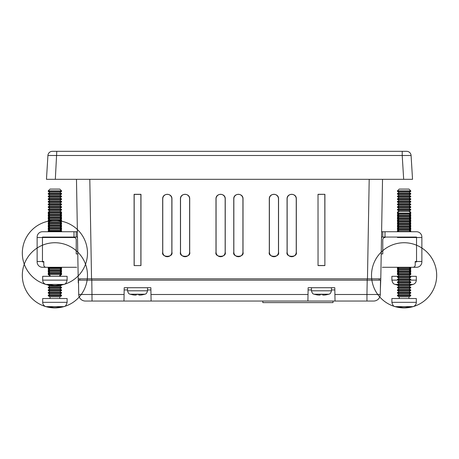 <?xml version="1.0" encoding="UTF-8"?>
<svg xmlns="http://www.w3.org/2000/svg" width="459" height="459" viewBox="0 0 459 459"><rect width="100%" height="100%" fill="white"/><g stroke="black" fill="none" stroke-linecap="round" stroke-linejoin="round"><path stroke-width="0.69" d="M382.525 179.314L380.786 278.831L78.214 278.831L76.475 179.314M380.786 278.831L380.368 289.491M381.871 216.889L381.63 230.584M52.349 151.327L406.651 151.327A4.441 4.441 0 0 1 411.08 155.498L412.538 179.314L46.462 179.314L47.92 155.498A4.441 4.441 0 0 1 52.349 151.327M78.632 289.491L78.518 282.945M78.214 278.831L78.282 282.945M233.751 198.862L233.769 252.175C232.128 257.654 244.641 257.654 243.006 252.175L243.018 198.862C243.276 192.883 233.493 192.883 233.751 198.862L233.843 198.862A4.538 4.538 0 0 1 238.387 194.323A4.538 4.538 0 0 1 242.926 198.862L242.926 252.175A4.538 4.538 0 0 1 238.387 256.713A4.538 4.538 0 0 1 233.843 252.175L233.843 198.862M215.982 198.862L215.994 252.175C214.359 257.654 226.872 257.654 225.231 252.175L225.249 198.862C225.507 192.883 215.724 192.883 215.982 198.862L216.074 198.862A4.538 4.538 0 0 1 220.613 194.323A4.538 4.538 0 0 1 225.157 198.862L225.157 252.175A4.538 4.538 0 0 1 220.613 256.713A4.538 4.538 0 0 1 216.074 252.175L216.074 198.862M318.047 265.589L318.024 194.312L324.903 194.312L324.88 265.589L318.047 265.589L318.024 194.312M134.12 265.589L140.953 265.589L140.976 194.312L134.097 194.312L134.12 265.589L140.953 265.589M162.67 198.862L162.687 252.175C161.046 257.654 173.559 257.654 171.918 252.175L171.936 198.862C172.194 192.883 162.411 192.883 162.67 198.862L162.761 198.862A4.538 4.538 0 0 1 167.3 194.323A4.538 4.538 0 0 1 171.844 198.862L171.844 252.175A4.538 4.538 0 0 1 167.3 256.713A4.538 4.538 0 0 1 162.761 252.175L162.761 198.862M180.439 198.862L180.456 252.175C178.815 257.654 191.328 257.654 189.693 252.175L189.705 198.862C189.963 192.883 180.18 192.883 180.439 198.862L180.53 198.862A4.538 4.538 0 0 1 185.075 194.323A4.538 4.538 0 0 1 189.613 198.862L189.613 252.175A4.538 4.538 0 0 1 185.075 256.713A4.538 4.538 0 0 1 180.53 252.175L180.53 198.862M269.295 198.862L269.307 252.175C267.672 257.654 280.185 257.654 278.544 252.175L278.561 198.862C278.82 192.883 269.037 192.883 269.295 198.862L269.387 198.862A4.538 4.538 0 0 1 273.925 194.323A4.538 4.538 0 0 1 278.47 198.862L278.47 252.175A4.538 4.538 0 0 1 273.925 256.713A4.538 4.538 0 0 1 269.387 252.175L269.387 198.862M287.064 198.862L287.082 252.175C285.441 257.654 297.954 257.654 296.313 252.175L296.33 198.862C296.589 192.883 286.806 192.883 287.064 198.862L287.156 198.862A4.538 4.538 0 0 1 291.7 194.323A4.538 4.538 0 0 1 296.239 198.862L296.239 252.175A4.538 4.538 0 0 1 291.7 256.713A4.538 4.538 0 0 1 287.156 252.175L287.156 198.862M318.121 194.404L324.903 194.312M324.811 194.404L324.88 265.589M324.811 265.514L318.121 265.514M140.879 265.514L140.879 194.404L134.189 194.404L134.189 265.514M411.08 155.498L402.216 155.498L402.216 151.327M403.673 179.314L402.216 155.498L47.92 155.498M55.327 179.314L56.784 151.327M384.998 237.068L382.772 237.068L382.772 231.738L384.998 231.738L384.998 237.068L416.537 237.068L416.537 237.515L421.867 237.515L421.867 261.504L416.537 261.504L416.537 261.951L415.206 261.951L415.206 261.504L415.206 265.061A2.22 2.22 0 0 1 412.985 267.281L382.33 267.281M397.437 237.068L397.437 237.515L416.537 237.515L410.765 237.515L410.765 237.068M382.772 239.736L382.772 253.953L382.772 239.736A2.22 2.22 0 0 1 384.998 237.515M382.772 237.068L381.515 237.068M382.772 231.738L381.613 231.738M421.867 237.515L421.867 237.068A5.33 5.33 0 0 0 416.537 231.738L384.998 231.738M384.55 267.281L416.537 267.281A5.33 5.33 0 0 0 421.867 261.951L421.867 261.504M416.537 237.515L416.537 261.504L415.206 261.504M381.222 253.953L382.772 253.953M76.67 267.281L46.015 267.281A2.22 2.22 0 0 1 43.794 265.061L43.794 261.504L43.794 261.951L42.463 261.951L42.463 261.504L37.133 261.504L37.133 237.068A5.33 5.33 0 0 1 42.463 231.738L76.228 231.738L76.228 237.068L42.463 237.068L42.463 237.515L74.002 237.515A2.22 2.22 0 0 1 76.228 239.736L76.228 253.953L76.228 239.736M77.778 253.953L76.228 253.953L77.778 253.953M77.485 237.068L76.228 237.068M77.387 231.738L76.228 231.738M74.45 267.281L42.463 267.281A5.33 5.33 0 0 1 37.133 261.951L37.133 261.504M37.133 237.515L42.463 237.515L42.463 261.504L43.794 261.504M410.765 190.864L408.986 189.091L399.21 189.091L397.437 190.864L397.437 191.46L410.765 191.46L410.765 190.864L397.437 190.864M410.765 191.46L408.986 192.487L399.21 192.487L397.437 191.46M410.765 193.514L397.437 193.514L397.437 194.111L410.765 194.111L410.765 193.514L408.986 192.487M410.765 194.111L408.986 195.138L399.21 195.138L397.437 194.111M410.765 196.165L397.437 196.165L397.437 196.762L410.765 196.762L410.765 196.165L408.986 195.138M410.765 196.762L408.986 197.789L399.21 197.789L397.437 196.762M410.765 198.816L397.437 198.816L397.437 199.413L410.765 199.413L410.765 198.816L408.986 197.789M410.765 199.413L408.986 200.434L399.21 200.434L397.437 199.413M410.765 201.461L397.437 201.461L397.437 202.058L410.765 202.058L410.765 201.461L408.986 200.434M410.765 202.058L408.986 203.085L399.21 203.085L397.437 202.058M410.765 204.112L397.437 204.112L397.437 204.708L410.765 204.708L410.765 204.112L408.986 203.085M410.765 204.708L408.986 205.735L399.21 205.735L397.437 204.708M410.765 206.762L397.437 206.762L397.437 207.359L410.765 207.359L410.765 206.762L408.986 205.735M410.765 207.359L408.986 208.386L399.21 208.386L397.437 207.359M410.765 209.407L397.437 209.407L397.437 210.004L410.765 210.004L410.765 209.407L408.986 208.386M410.765 210.004L408.986 211.031L399.21 211.031L397.437 210.004M408.986 211.031L410.765 212.058L409.744 212.058M398.458 212.058L397.437 212.058L397.437 212.655L397.861 212.655M410.765 212.058L410.765 212.655L410.34 212.655M409.87 214.192L410.765 214.709L397.437 214.709L397.437 215.305L398.171 215.305M410.765 214.709L410.765 215.305L410.025 215.305M410.398 215.518L410.765 215.305M409.87 216.843L410.765 217.354L397.437 217.354L397.437 217.956L398.171 217.956M410.765 217.354L410.765 217.956L410.025 217.956M410.398 218.168L410.765 217.956M409.87 219.488L410.765 220.004L397.437 220.004L397.437 220.601L398.171 220.601M410.765 220.004L410.765 220.601L410.03 220.601M410.398 220.813L410.765 220.601M409.87 222.139L410.765 222.655L397.437 222.655L397.437 223.252L398.171 223.252M410.765 222.655L410.765 223.252L410.03 223.252M410.398 223.464L410.765 223.252M409.87 224.79L410.765 225.306L397.437 225.306L397.437 225.903L398.171 225.903M410.765 225.306L410.765 225.903L410.03 225.903M410.398 226.115L410.765 225.903M409.87 227.434L410.765 227.951L397.437 227.951L397.437 228.548L398.171 228.548M410.765 227.951L410.765 228.548L410.025 228.548M410.398 228.76L410.765 228.548M409.87 230.085L410.765 230.602L397.437 230.602L397.437 231.198L398.171 231.198M410.765 230.602L410.765 231.198L410.025 231.198M410.398 231.411L410.765 231.198M410.18 276.318L416.319 276.318L416.319 280.122C416.193 282.274 415.108 283.714 413.071 284.425L410.455 284.425M398.022 276.318L391.883 276.318L391.883 280.122L397.81 280.122M397.741 284.425L395.13 284.425C394.648 284.012 392.973 284.678 391.883 280.122M410.059 267.281L410.765 267.689L397.437 267.689L397.437 268.286L398.171 268.286M410.765 267.689L410.765 268.286L410.025 268.286M410.392 268.498L410.765 268.286M409.87 269.823L410.765 270.334L397.437 270.334L397.437 270.93L398.171 270.93M410.765 270.334L410.765 270.93L410.025 270.93M410.392 271.149L410.765 270.93M409.87 272.468L410.765 272.985L397.437 272.985L397.437 273.581L398.171 273.581M410.765 272.985L410.765 273.581L410.025 273.581M410.392 273.793L410.765 273.581M410.765 213.079L408.986 211.301L399.21 211.301L397.437 213.079L397.437 213.676L410.765 213.676L410.765 213.079L397.437 213.079M397.437 213.676L399.21 214.703L397.437 215.73L410.765 215.73L408.986 214.703L410.765 213.676M410.765 215.73L410.765 216.327L397.437 216.327L397.437 215.73M397.437 216.327L399.21 217.354L397.437 218.381L410.765 218.381L408.986 217.354L410.765 216.327M410.765 218.381L410.765 218.977L397.437 218.977L397.437 218.381M397.437 218.977L399.21 219.999L397.437 221.026L410.765 221.026L408.986 219.999L410.765 218.977M410.765 221.026L410.765 221.622L397.437 221.622L397.437 221.026M397.437 221.622L399.21 222.649L397.437 223.676L410.765 223.676L408.986 222.649L410.765 221.622M410.765 223.676L410.765 224.273L397.437 224.273L397.437 223.676M397.437 224.273L399.21 225.3L397.437 226.327L410.765 226.327L408.986 225.3L410.765 224.273M410.765 226.327L410.765 226.924L397.437 226.924L397.437 226.327M397.437 226.924L399.21 227.945L397.437 228.972L410.765 228.972L408.986 227.945L410.765 226.924M410.765 228.972L410.765 229.569L397.437 229.569L397.437 228.972M397.437 229.569L399.21 230.596L397.437 231.623L410.765 231.623L408.986 230.596L410.765 229.569M391.883 302.332L391.883 298.534L416.319 298.534L416.319 302.332C416.193 304.489 415.108 305.923 413.071 306.641L395.13 306.641C394.62 306.096 393.202 307.22 391.883 302.332L416.319 302.332M400.282 307.048L400.282 307.673A32.382 11.073 -90 0 1 399.571 307.524A32.526 22.594 -90 0 1 397.746 307.042L400.259 307.042A32.526 23.398 90 0 0 402.153 307.524A32.382 30.432 90 0 0 404.098 307.673A32.382 30.432 -90 0 0 406.049 307.524A32.526 23.398 -90 0 0 407.936 307.042L410.449 307.042A32.526 22.594 90 0 1 408.625 307.524A32.382 11.073 90 0 1 407.913 307.673A32.578 32.578 0 0 0 430.209 255.835A32.578 32.578 0 0 0 374.171 262.445A32.578 32.578 0 0 0 413.071 306.641M406.049 307.524A32.382 30.432 -90 0 1 404.098 307.673M402.56 307.57A32.382 30.432 90 0 1 402.153 307.524M398.51 267.281L399.21 267.683L397.437 268.71L410.765 268.71L408.986 267.683L409.686 267.281M410.765 268.71L410.765 269.307L397.437 269.307L397.437 268.71M397.437 269.307L399.21 270.334L397.437 271.361L410.765 271.361L408.986 270.334L410.765 269.307M410.765 271.361L410.765 271.957L397.437 271.957L397.437 271.361M397.437 271.957L399.21 272.979L397.437 274.006L410.765 274.006L408.986 272.979L410.765 271.957M410.765 274.006L410.765 274.602L397.437 274.602L397.437 274.006M410.765 274.602L408.986 275.629L399.21 275.629L397.437 274.602M410.765 276.657L397.437 276.657L397.437 277.253L410.765 277.253L410.765 276.657L408.986 275.629M410.765 277.253L408.986 278.28L399.21 278.28L397.437 277.253M410.765 279.307L397.437 279.307L397.437 279.904L410.765 279.904L410.765 279.307L408.986 278.28M410.765 279.904L408.986 280.931L399.21 280.931L397.437 279.904M410.765 281.952L397.437 281.952L397.437 282.549L410.765 282.549L410.765 281.952L408.986 280.931M410.765 282.549L408.986 283.576L399.21 283.576L397.437 282.549M410.765 284.603L397.437 284.603L397.437 285.2L410.765 285.2L410.765 284.603L408.986 283.576M410.765 285.2L408.986 286.227L399.21 286.227L397.437 285.2M410.765 287.254L397.437 287.254L397.437 287.85L410.765 287.85L410.765 287.254L408.986 286.227M410.765 287.85L408.986 288.877L399.21 288.877L397.437 287.85M410.765 289.899L397.437 289.899L397.437 290.495L410.765 290.495L410.765 289.899L408.986 288.877M410.765 290.495L408.986 291.522L399.21 291.522L397.437 290.495M410.765 292.549L397.437 292.549L397.437 293.146L410.765 293.146L410.765 292.549L408.986 291.522M410.765 293.146L408.986 294.173L399.21 294.173L397.437 293.146M410.765 295.2L397.437 295.2L397.437 295.797L410.765 295.797L410.765 295.2L408.986 294.173M410.765 295.797L408.986 296.824L399.21 296.824L397.437 295.797M408.986 296.824L408.986 298.534M407.913 307.048L407.913 307.673M408.625 307.042L408.625 307.524M399.571 307.042L399.571 307.524M61.563 190.864L59.79 189.091L50.014 189.091L48.235 190.864L48.235 191.46L61.563 191.46L61.563 190.864L48.235 190.864M61.563 191.46L59.79 192.487L50.014 192.487L48.235 191.46M61.563 193.514L48.235 193.514L48.235 194.111L61.563 194.111L61.563 193.514L59.79 192.487M50.014 192.487L48.235 193.514M61.563 194.111L59.79 195.138L50.014 195.138L48.235 194.111M61.563 196.165L48.235 196.165L48.235 196.762L61.563 196.762L61.563 196.165L59.79 195.138M50.014 195.138L48.235 196.165M61.563 196.762L59.79 197.789L50.014 197.789L48.235 196.762M61.563 198.816L48.235 198.816L48.235 199.413L61.563 199.413L61.563 198.816L59.79 197.789M50.014 197.789L48.235 198.816M61.563 199.413L59.79 200.434L50.014 200.434L48.235 199.413M61.563 201.461L48.235 201.461L48.235 202.058L61.563 202.058L61.563 201.461L59.79 200.434M50.014 200.434L48.235 201.461M61.563 202.058L59.79 203.085L50.014 203.085L48.235 202.058M61.563 204.112L48.235 204.112L48.235 204.708L61.563 204.708L61.563 204.112L59.79 203.085M50.014 203.085L48.235 204.112M61.563 204.708L59.79 205.735L50.014 205.735L48.235 204.708M61.563 206.762L48.235 206.762L48.235 207.359L61.563 207.359L61.563 206.762L59.79 205.735M50.014 205.735L48.235 206.762M61.563 207.359L59.79 208.386L50.014 208.386L48.235 207.359M61.563 209.407L48.235 209.407L48.235 210.004L61.563 210.004L61.563 209.407L59.79 208.386M50.014 208.386L48.235 209.407M61.563 210.004L59.79 211.031L50.014 211.031L48.235 210.004M61.563 212.058L48.235 212.058L48.235 212.655L61.563 212.655L61.563 212.058L59.79 211.031M50.014 211.031L48.235 212.058M61.563 212.655L59.79 213.682L50.014 213.682L48.235 212.655M61.563 214.709L48.235 214.709L48.235 215.305L61.563 215.305L61.563 214.709L59.79 213.682M50.014 213.682L48.235 214.709M61.196 215.518L61.563 216.327L50.014 216.332L48.235 215.305M61.563 217.354L48.235 217.354L48.235 217.956L61.563 217.956L61.563 217.354L59.79 216.332L61.563 215.305M48.975 215.73L48.235 215.73L48.235 216.327L50.008 216.327L48.235 217.354M61.196 218.168L61.563 218.977L50.014 218.977L48.235 217.956M61.563 220.004L48.235 220.004L48.235 220.601L61.563 220.601L61.563 220.004L59.79 218.977L61.563 217.956M48.975 218.381L48.235 218.381L48.235 218.977L50.008 218.977L48.235 220.004M61.563 220.601L59.79 221.628L50.014 221.628L48.235 220.601M61.563 222.655L48.235 222.655L48.235 223.252L61.563 223.252L61.563 222.655L59.79 221.628M50.014 221.628L48.235 222.655M61.196 223.464L61.563 224.273L50.014 224.279L48.235 223.252M61.563 225.306L48.235 225.306L48.235 225.903L61.563 225.903L61.563 225.306L59.79 224.279L61.563 223.252M48.97 223.676L48.235 223.676L48.235 224.273L50.008 224.273L48.235 225.306M61.196 226.115L61.563 226.924L50.014 226.93L48.235 225.903M61.563 227.951L48.235 227.951L48.235 228.548L61.563 228.548L61.563 227.951L59.79 226.93L61.563 225.903M48.97 226.327L48.235 226.327L48.235 226.924L50.008 226.924L48.235 227.951M61.563 228.548L59.79 229.575L50.014 229.575L48.235 228.548M61.563 230.602L48.235 230.602L48.235 231.198L61.563 231.198L61.563 230.602L59.79 229.575M50.014 229.575L48.235 230.602M49.17 231.738L48.235 231.198M58.718 285.464A32.578 32.578 0 0 0 81.013 233.625A32.578 32.578 0 0 0 24.97 240.235A32.578 32.578 0 0 0 58.718 285.464L58.718 284.838A32.526 23.398 -90 0 1 56.847 285.309A32.526 23.398 -90 0 0 58.741 284.827L61.254 284.827A32.526 22.594 90 0 1 59.429 285.309A32.382 11.073 90 0 1 58.718 285.464A32.578 32.578 0 0 0 63.87 284.425C64.352 284.012 66.027 284.678 67.117 280.122L67.117 276.318L42.681 276.318L42.681 280.122C42.807 282.274 43.892 283.714 45.929 284.425A32.578 32.578 0 0 0 51.087 285.464A32.382 11.073 -90 0 1 50.375 285.309A32.526 22.594 -90 0 1 48.551 284.827L51.064 284.827A32.526 23.398 90 0 0 52.951 285.309L52.951 285.309A32.526 23.398 90 0 1 51.087 284.838L51.087 285.464A32.578 32.578 0 0 0 84.829 240.235A32.578 32.578 0 0 0 28.791 233.625A32.578 32.578 0 0 0 51.087 285.464M63.87 284.425L45.929 284.425M56.847 285.309A32.382 30.432 -90 0 1 54.902 285.464A32.382 30.432 -90 0 0 56.847 285.309L56.847 285.309M52.951 285.309L52.951 285.309A32.382 30.432 90 0 0 54.902 285.464M61.563 267.689L48.235 267.689L48.235 268.286L61.563 268.286L61.563 267.689L60.858 267.281M48.941 267.281L48.235 267.689M61.196 268.498L61.563 269.307L50.014 269.313L48.235 268.286M61.563 270.334L48.235 270.334L48.235 270.93L61.563 270.93L61.563 270.334L59.79 269.313L61.563 268.286M48.975 268.71L48.235 268.71L48.235 269.307L50.008 269.307L48.235 270.334M61.196 271.149L61.563 271.957L50.014 271.957L48.235 270.93M61.563 272.985L48.235 272.985L48.235 273.581L61.563 273.581L61.563 272.985L59.79 271.957L61.563 270.93M48.975 271.361L48.235 271.361L48.235 271.957L50.008 271.957L48.235 272.985M61.196 273.793L61.563 274.602L50.014 274.608L48.235 273.581M48.975 274.006L48.235 274.006L48.235 274.602L50.008 274.602L50.014 276.318M50.375 284.827L50.375 285.309M59.429 284.827L59.429 285.309M61.299 212.81L61.563 213.079L60.829 213.079M48.97 213.079L48.235 213.079L48.235 213.676L50.008 213.676M61.563 213.079L61.563 213.676L59.796 213.676M49.13 214.192L48.235 213.676M61.563 215.73L60.829 215.73M48.602 215.518L48.235 215.73M49.13 216.843L48.235 216.327M61.563 218.381L60.829 218.381M48.602 218.168L48.235 218.381M49.13 219.488L48.235 218.977M61.196 220.813L61.563 221.026L60.829 221.026M48.97 221.026L48.235 221.026L48.235 221.622L50.008 221.622M48.602 220.813L48.235 221.026M61.563 221.026L61.563 221.622L59.796 221.622M49.13 222.139L48.235 221.622M61.563 223.676L60.829 223.676M48.602 223.464L48.235 223.676M49.13 224.79L48.235 224.273M61.563 226.327L60.829 226.327M48.602 226.115L48.235 226.327M49.13 227.434L48.235 226.924M61.196 228.76L61.563 228.972L60.829 228.972M48.975 228.972L48.235 228.972L48.235 229.569L50.008 229.569M48.602 228.76L48.235 228.972M61.563 228.972L61.563 229.569L59.796 229.569M49.13 230.085L48.235 229.569M61.196 231.411L61.563 231.623L60.829 231.623M48.975 231.623L48.235 231.738M48.602 231.411L48.235 231.623M48.235 237.068L48.235 237.515M58.718 307.673A32.578 32.578 0 0 0 81.013 255.835A32.578 32.578 0 0 0 24.97 262.445A32.578 32.578 0 0 0 58.718 307.673L58.718 307.048A32.526 23.398 -90 0 1 56.847 307.524A32.526 23.398 -90 0 0 58.741 307.042L61.254 307.042A32.526 22.594 90 0 1 59.429 307.524A32.382 11.073 90 0 1 58.718 307.673A32.578 32.578 0 0 0 63.87 306.641C64.38 306.096 65.798 307.22 67.117 302.332L67.117 298.534L42.681 298.534L42.681 302.332C42.807 304.489 43.892 305.923 45.929 306.641A32.578 32.578 0 0 0 51.087 307.673A32.382 11.073 -90 0 1 50.375 307.524A32.526 22.594 -90 0 1 48.551 307.042L51.064 307.042A32.526 23.398 90 0 0 52.951 307.524L52.951 307.524A32.526 23.398 90 0 1 51.087 307.048L51.087 307.673A32.578 32.578 0 0 0 84.829 262.445A32.578 32.578 0 0 0 28.791 255.835A32.578 32.578 0 0 0 51.087 307.673M63.87 306.641L45.929 306.641M56.847 307.524A32.382 30.432 -90 0 1 54.902 307.673A32.382 30.432 -90 0 0 56.847 307.524L56.847 307.524M52.951 307.524L52.951 307.524A32.382 30.432 90 0 0 54.902 307.673M61.563 268.71L60.829 268.71M48.608 268.498L48.235 268.71M49.13 269.823L48.235 269.307M61.563 271.361L60.829 271.361M48.608 271.149L48.235 271.361M49.13 272.468L48.235 271.957M61.563 274.006L60.829 274.006M48.608 273.793L48.235 274.006M48.82 276.318L50.014 275.629L48.235 274.602M61.563 284.999L60.508 285.2M58.718 285.2L57.375 285.2M52.429 285.2L51.087 285.2M49.297 285.2L48.235 285.2L48.235 284.603M61.563 285.2L59.79 286.227L50.014 286.227L48.235 285.2M61.563 287.254L48.235 287.254L48.235 287.85L61.563 287.85L61.563 287.254L59.79 286.227M50.014 286.227L48.235 287.254M61.563 287.85L59.79 288.877L50.014 288.877L48.235 287.85M61.563 289.899L48.235 289.899L48.235 290.495L61.563 290.495L61.563 289.899L59.79 288.877M50.014 288.877L48.235 289.899M61.563 290.495L59.79 291.522L50.014 291.522L48.235 290.495M61.563 292.549L48.235 292.549L48.235 293.146L61.563 293.146L61.563 292.549L59.79 291.522M50.014 291.522L48.235 292.549M61.563 293.146L59.79 294.173L50.014 294.173L48.235 293.146M61.563 295.2L48.235 295.2L48.235 295.797L61.563 295.797L61.563 295.2L59.79 294.173M50.014 294.173L48.235 295.2M61.563 295.797L59.79 296.824L50.014 296.824L48.235 295.797M50.014 296.824L50.014 298.534M50.375 307.042L50.375 307.524M59.429 307.042L59.429 307.524M308.138 287.718L311.466 287.718L311.466 290.799L331.461 290.799L331.461 287.718L334.795 287.718L308.138 287.718L307.903 301.047L151.097 301.047L150.862 287.718L124.205 287.718L127.539 287.718L127.539 290.799L147.534 290.799L147.534 287.718L150.862 287.718M334.829 289.939L331.461 289.939M311.466 289.939L308.098 289.939M150.902 289.939L147.534 289.939M127.539 289.939L124.171 289.939M366.953 301.047L366.953 294.494L380.281 294.494A6.661 6.661 0 0 1 373.615 301.047L335.024 301.047L334.795 287.718M78.644 289.939L78.718 294.494L124.091 294.494L123.976 301.047L85.385 301.047A6.661 6.661 0 0 1 78.718 294.494L78.472 280.162L91.8 280.162L92.047 301.047M334.909 294.494L366.953 294.494L367.2 280.162L380.528 280.162L380.281 294.494M91.777 278.831L91.777 280.162L79.78 280.162L79.78 278.831M379.22 278.831L379.22 280.162M124.205 287.718L124.091 294.494M367.2 280.162L91.8 280.162M123.976 301.047L151.097 301.047M307.903 301.047L335.024 301.047M328.128 294.385L328.128 294.42A26.656 26.656 0 0 0 328.896 294.213L314.031 294.213A26.656 26.656 0 0 0 314.799 294.42L314.799 294.385A26.622 26.622 0 0 0 318.357 295.051L320.13 295.051L320.13 294.385A25.807 25.807 0 0 0 322.797 294.385L322.797 295.051L324.576 295.051A26.622 26.622 0 0 0 328.128 294.385A26.622 26.622 0 0 1 324.576 295.051M322.797 294.385L322.797 295.051L322.797 294.385M320.13 295.051L320.13 294.385L320.13 295.051M318.357 295.051A26.622 26.622 0 0 1 314.799 294.385M144.201 294.385L144.201 294.42A26.656 26.656 0 0 0 144.969 294.213L130.104 294.213A26.656 26.656 0 0 0 130.872 294.42L130.872 294.385A26.622 26.622 0 0 0 134.424 295.051L136.203 295.051L136.203 294.385A25.807 25.807 0 0 0 138.87 294.385L138.87 295.051L140.643 295.051A26.622 26.622 0 0 0 144.201 294.385A26.622 26.622 0 0 1 140.643 295.051M138.87 294.385L138.87 295.051L138.87 294.385M136.203 295.051L136.203 294.385L136.203 295.051L134.424 295.051A26.622 26.622 0 0 1 130.872 294.385M262.818 301.047L262.818 302.613L333.01 302.613L333.01 301.047M367.464 278.831L369.197 179.314M89.803 179.314L91.536 278.831M74.002 237.068L74.002 231.738M416.319 280.122L410.386 280.122M67.117 280.122L42.681 280.122M67.117 302.332L42.681 302.332M150.982 294.494L308.018 294.494M85.385 301.047A6.661 6.661 0 0 1 78.718 294.494M367.223 280.162L367.223 278.831M399.21 192.487L397.437 193.514M399.21 195.138L397.437 196.165M399.21 197.789L397.437 198.816M399.21 200.434L397.437 201.461M399.21 203.085L397.437 204.112M399.21 205.735L397.437 206.762M399.21 208.386L397.437 209.407M399.21 211.031L397.437 212.058M398.326 214.192L397.437 214.709M397.804 215.518L397.437 215.305M398.326 216.843L397.437 217.354M397.804 218.168L397.437 217.956M398.326 219.488L397.437 220.004M397.804 220.813L397.437 220.601M398.326 222.139L397.437 222.655M397.804 223.464L397.437 223.252M398.326 224.79L397.437 225.306M397.804 226.115L397.437 225.903M398.326 227.434L397.437 227.951M397.804 228.76L397.437 228.548M398.326 230.085L397.437 230.602M397.804 231.411L397.437 231.198M395.13 284.425A32.578 32.578 0 0 0 397.437 284.999M410.765 284.999A32.578 32.578 0 0 0 413.071 284.425M398.142 267.281L397.437 267.689M397.804 268.498L397.437 268.286M398.326 269.823L397.437 270.334M397.804 271.149L397.437 270.93M398.326 272.468L397.437 272.985M397.804 273.793L397.437 273.581M395.13 306.641A32.578 32.578 0 0 0 434.03 262.445A32.578 32.578 0 0 0 377.986 255.835A32.578 32.578 0 0 0 400.282 307.673M399.21 275.629L397.437 276.657M399.21 278.28L397.437 279.307M399.21 280.931L397.437 281.952M399.21 283.576L397.437 284.603M399.21 286.227L397.437 287.254M399.21 288.877L397.437 289.899M399.21 291.522L397.437 292.549M399.21 294.173L397.437 295.2M399.21 296.824L399.21 298.534M60.634 231.738L61.563 231.198M59.808 237.515L60.577 237.068M49.997 237.515L49.228 237.068M59.79 276.318L59.79 274.608L61.563 273.581M60.674 214.192L61.563 213.676M60.674 216.843L61.563 216.327M60.674 219.488L61.563 218.977M60.674 222.139L61.563 221.622M60.674 224.79L61.563 224.273M60.674 227.434L61.563 226.924M60.674 230.085L61.563 229.569M61.563 237.068L61.563 237.515M60.674 269.823L61.563 269.307M60.674 272.468L61.563 271.957M60.978 276.318L59.79 275.629L61.563 274.602M59.79 296.824L59.79 298.534M314.031 294.213C313.916 293.88 312.608 294.804 311.466 290.799M328.896 294.213C329.011 293.88 330.319 294.804 331.461 290.799M130.104 294.213C129.989 293.88 128.681 294.804 127.539 290.799M144.969 294.213C145.084 293.88 146.392 294.804 147.534 290.799"/></g></svg>
